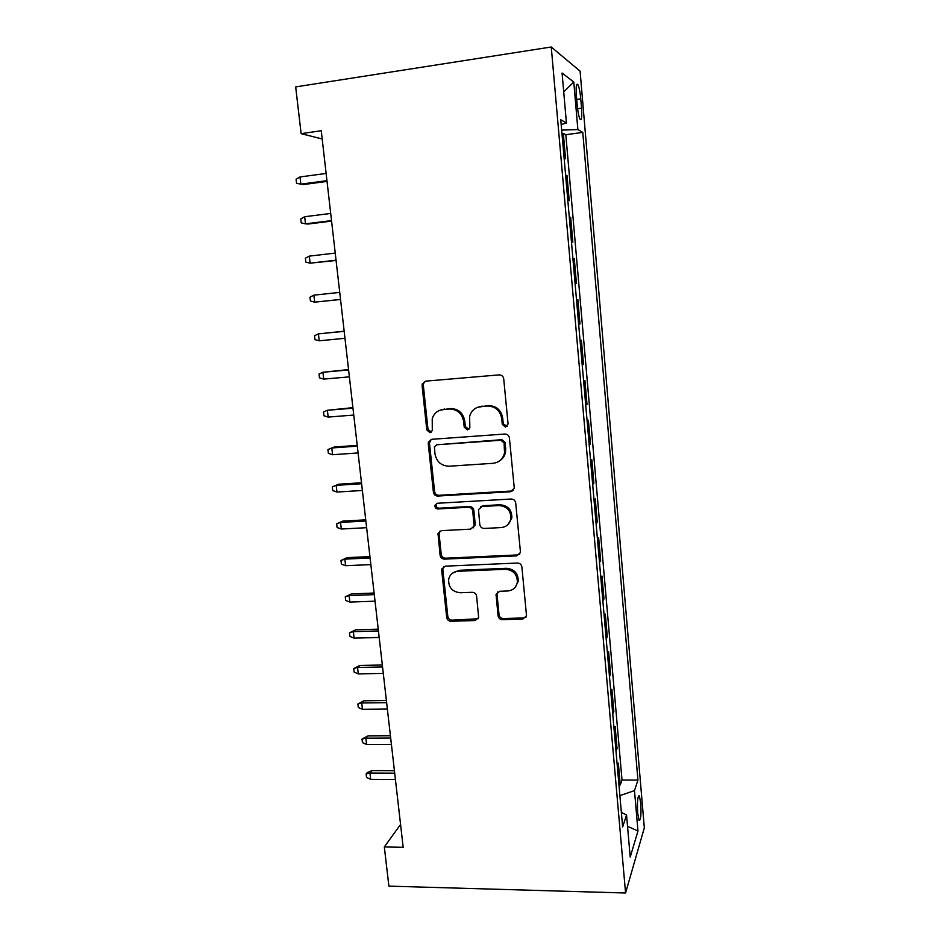 <?xml version="1.0" encoding="UTF-8"?>
<svg xmlns="http://www.w3.org/2000/svg" width="940" height="940" viewBox="0 0 940 940"><rect width="100%" height="100%" fill="white"/><g stroke="black" fill="none" stroke-linecap="round" stroke-linejoin="round"><path stroke-width="1.41" d="M505.462 427.089L508.07 423.928L503.711 378.808C503.206 376.235 501.678 374.931 499.14 374.884L425.667 381.147L422.272 383.955L422.107 385.682L426.807 429.956L429.909 432.647L432.306 430.637L432.224 418.7C434.022 413.283 437.699 410.216 443.245 409.499L449.297 409.018C457.24 409.217 462.022 413.353 463.643 421.426L464.219 427.171L467.368 429.897L469.847 427.724L469.612 416.49C471.304 410.651 475.111 407.326 481.045 406.527L487.214 406.045C495.274 406.233 500.115 410.404 501.713 418.547L502.277 424.351L505.462 427.089M477.45 407.349L488.236 405.575C496.285 405.774 501.102 409.922 502.7 418.041L503.264 423.822L507.071 426.443M425.479 381.17L423.494 383.567L423.329 385.282L428.005 429.416L431.378 432.071M440.179 410.134L450.448 408.548C458.356 408.747 463.126 412.86 464.736 420.909L465.324 426.643L468.896 429.286M640.751 803.207L639.388 796.004C637.673 795.616 637.109 801.327 637.684 813.159L639.047 820.338C640.763 820.632 641.327 814.921 640.751 803.207M498.059 615.794C498.541 618.215 500.021 619.519 502.477 619.683L522.863 619.061L526.518 615.77L521.888 566.949C521.406 564.482 519.914 563.178 517.411 563.037L445.219 566.162L441.765 569.041L441.694 570.345L446.688 617.427C447.181 619.824 448.627 621.105 451.036 621.269L475.123 620.529L478.648 617.498L476.615 596.172C476.122 593.751 474.653 592.459 472.221 592.306L460.212 592.752C452.081 591.777 448.239 587.218 448.697 579.075C449.99 574.364 453.08 571.755 457.968 571.273L505.473 569.276C513.369 570.063 517.329 574.387 517.353 582.271C516.236 587.535 512.993 590.438 507.623 590.99L499.645 591.284L496.062 594.433L498.059 615.794L499.034 614.678C499.516 617.098 500.985 618.391 503.429 618.555L523.756 617.933L526.13 617.028M551.251 47L295.677 86.915L301.129 133.656L321.245 130.742L403.178 847.316L384.319 846.94L388.89 886.138L625.57 893L551.251 47L580.097 71.158L644.323 827.811L625.57 893M510.49 491.749L514.168 488.412L514.204 487.355L509.421 437.946C508.928 435.408 507.412 434.104 504.886 434.033L431.812 439.297L428.393 442.141L428.264 443.715L433.411 492.196C433.904 494.663 435.373 495.944 437.805 496.05L510.49 491.749L513.134 490.527M515.707 502.935L520.408 551.592L520.384 552.567L516.718 555.881L444.467 559.124C442.047 558.983 440.59 557.702 440.096 555.27L438.017 533.52L441.459 530.642L470.564 529.149L474.101 526.071L472.761 511.137C472.268 508.669 470.787 507.377 468.32 507.259L437.981 508.963C435.784 508.728 434.785 507.494 434.962 505.274L437.37 503.264L511.196 499.022C513.71 499.128 515.214 500.433 515.707 502.935M618.955 784.971L620.236 784.982L618.332 763.092L617.286 765.865M615.759 748.428L617.051 748.428L615.124 726.338L614.055 728.923M612.539 711.557L613.832 711.545L611.881 689.267L610.789 691.652M609.284 674.368L610.577 674.344L608.615 651.855L607.499 654.04M605.995 636.838L607.299 636.803L605.313 614.114L604.185 616.1M602.681 598.968L603.985 598.933L601.988 576.044L600.836 577.818M599.344 560.769L600.648 560.71L598.639 537.621L597.452 539.184M595.972 522.217L597.288 522.147L595.243 498.846L594.045 500.197M592.564 483.313L593.88 483.242L591.836 459.719L590.602 460.859M589.133 444.056L590.461 443.974L588.381 420.239L587.124 421.155M585.667 404.447L586.995 404.341L584.903 380.395L583.623 381.076M582.165 364.462L583.505 364.356L581.39 340.174L580.074 340.632M578.629 324.112L579.98 323.995L577.841 299.59L576.502 299.813M575.069 283.375L576.42 283.257L574.269 258.629L572.918 258.77M571.449 242.026L572.824 242.132L570.651 217.281L569.299 217.446M567.795 200.279L569.205 200.631L567.008 175.545L565.586 175.04M565.645 175.721L567.008 175.545M576.385 95.715L577.195 105.174C577.83 111.754 578.735 116.384 579.933 119.063C581.601 121.107 582.142 117.465 581.555 108.135L580.767 98.853C580.144 92.249 579.216 87.573 578.006 84.812C576.337 82.697 575.797 86.327 576.385 95.715M620.236 784.982L622.01 780.024L637.931 780.094L582.777 132.399L577.865 129.579L561.662 130.096M637.931 780.094L634.5 790.611L637.966 830.984L630.211 857.08L626.545 814.98L622.633 826.977L560.757 119.744L566.421 122.999L562.073 73.038L573.788 82.038L577.865 129.579M569.264 217.023L570.651 217.281M572.907 258.606L574.269 258.629M579.98 323.995L578.652 324.359M583.505 364.356L582.201 364.943M586.995 404.341L585.726 405.163M590.461 443.974L589.216 445.02M593.88 483.242L592.67 484.5M597.288 522.147L596.089 523.627M600.648 560.71L599.485 562.402M603.985 598.933L602.846 600.824M607.299 636.803L606.183 638.906M610.577 674.344L609.484 676.647M613.832 711.545L612.751 714.048M617.051 748.428L615.994 751.119M622.01 780.024L565.821 134.714L563.33 133.41L565.539 158.743L564.106 158.132M400.569 824.439L384.319 846.94M301.129 133.656L322.185 138.979M561.967 133.597L563.33 133.41M565.821 134.714L582.777 132.399M561.168 124.562L566.421 122.999M626.545 814.98L621.364 812.43M619.895 795.639L634.5 790.611M563.706 91.85L573.788 82.038M637.966 830.984L627.532 826.354M431.084 439.415L429.463 443.139L434.586 491.479C435.079 493.923 436.548 495.204 438.968 495.31L511.442 491.021M504.099 442.975L500.926 440.237L436.818 444.773L434.409 446.794L434.962 453.856C436.571 461.798 441.295 465.911 449.144 466.205L492.865 463.326C499.128 462.539 503.018 459.026 504.545 452.786L504.099 442.975L505.074 442.399L501.913 439.673L500.926 440.237M436.454 444.82L501.913 439.673M499.41 461C502.7 458.99 504.733 456.041 505.509 452.175L505.661 448.462L504.686 449.062M505.074 442.399L505.661 448.462M440.061 530.982L439.086 534.038L441.248 554.353C441.741 556.774 443.198 558.054 445.607 558.184L517.646 554.941L519.738 554.224M473.231 527.857L475.217 524.027L473.831 510.349C473.325 507.882 471.856 506.589 469.401 506.484L439.133 508.188L437.981 508.963M436.724 503.382L436.137 504.51C435.96 506.719 436.959 507.953 439.133 508.188M501.161 527.575C506.472 526.964 509.727 524.038 510.913 518.798C511.019 510.679 507.036 506.261 498.987 505.544L482.032 506.496L478.472 509.609L479.799 524.567C480.293 527.035 481.774 528.327 484.241 528.445L501.161 527.575M507.976 524.579L511.853 517.975C511.959 509.88 508 505.485 499.974 504.757L498.987 505.544M480.481 506.907L483.066 505.708L499.974 504.757M497.554 592L497.002 594.421L499.034 614.678M515.32 587.112L518.269 581.261C518.245 573.4 514.309 569.076 506.437 568.301L505.473 569.276M452.399 573.247L459.061 570.298L506.437 568.301M443.61 566.597L442.834 569.381L447.804 616.323C448.298 618.708 449.743 619.989 452.14 620.153L478.19 618.743M326.956 180.668L300.847 184.146L296.546 183.276L296.077 179.293L300.013 176.967L300.847 184.146L303.491 184.546L327.038 181.408M300.013 176.967L326.133 173.43M331.526 220.606L305.512 223.838L301.211 222.886L300.753 218.938L304.678 216.717L305.512 223.838L308.12 224.025L331.585 221.123M304.678 216.717L330.704 213.439M336.05 260.192L310.118 263.165L305.841 262.142L305.382 258.23L309.295 256.115L310.118 263.165L336.085 260.474M309.295 256.115L335.239 253.095M340.538 299.425L314.7 302.151L310.423 301.047L309.965 297.181L313.878 295.16L314.7 302.151L340.538 299.484M313.878 295.16L339.728 292.387M344.169 331.209L318.413 333.865L319.224 340.797L344.98 338.306M319.224 340.797L314.971 339.622L314.512 335.78L318.413 333.865L344.181 331.338M348.564 369.596L322.913 372.24L323.724 379.102L349.386 376.858M323.724 379.102L319.471 377.856L319.024 374.049L322.913 372.24L348.599 369.949M352.911 407.654L327.379 410.263L328.178 417.078L353.757 415.057M328.178 417.078L323.936 415.762L323.489 411.978L327.379 410.263L352.97 408.207M357.224 445.372L334.217 447.029L331.796 447.969L332.596 454.725L358.093 452.939M332.596 454.725L328.365 453.327L327.919 449.59L331.796 447.969L357.306 446.147M336.966 492.043L332.748 490.574L332.313 486.873L338.565 484.218L336.191 485.346L336.966 492.043L362.382 490.48M332.313 486.873L336.191 485.346L361.606 483.748M338.565 484.218L361.501 482.761M341.314 529.032L337.096 527.505L336.661 523.827L342.877 521.089L340.538 522.405L341.314 529.032L366.635 527.692M336.661 523.827L340.538 522.405L365.872 521.019M342.877 521.089L365.742 519.844M345.615 565.716L341.408 564.118L340.985 560.475L347.154 557.643L344.839 559.136L345.615 565.716L370.853 564.599M340.985 560.475L344.839 559.136L370.102 557.972M347.154 557.643L369.937 556.597M349.88 602.082L345.685 600.425L345.262 596.806L351.396 593.892L349.116 595.561L349.88 602.082L375.037 601.177M345.262 596.806L349.116 595.561L374.285 594.62M351.396 593.892L374.108 593.034M354.11 638.143L349.927 636.415L349.504 632.832L355.602 629.835L353.358 631.668L354.11 638.143L379.184 637.449M349.504 632.832L353.358 631.668L378.444 630.94M355.602 629.835L378.233 629.166M358.305 673.886L354.133 672.1L353.71 668.552L359.773 665.473L357.553 667.482L358.305 673.886L383.297 673.404M353.71 668.552L357.553 667.482L382.556 666.954M359.773 665.473L382.333 664.991M362.464 709.336L358.293 707.491L357.882 703.966L363.909 700.805L361.724 702.979L362.464 709.336L387.374 709.066M357.882 703.966L361.724 702.979L386.646 702.662M363.909 700.805L386.399 700.511M366.588 744.492L362.429 742.588L362.018 739.087L368.01 735.856L365.848 738.194L366.588 744.492L391.416 744.409M362.018 739.087L365.848 738.194L390.688 738.076M368.01 735.856L390.417 735.738M370.677 779.354L366.529 777.38L366.118 773.914L367.317 772.527L372.076 770.6L369.949 773.103L370.677 779.354L395.423 779.471M366.118 773.914L369.949 773.103L394.706 773.185M372.076 770.6L394.412 770.671M576.702 99.44L580.767 98.853M577.571 108.699L581.555 108.135M502.7 418.041L501.713 418.547M488.236 405.575L487.214 406.045M482.103 406.056L481.045 406.527M465.324 426.643L464.219 427.171M464.736 420.909L463.643 421.426M450.448 408.548L449.297 409.018M444.409 409.018L443.245 409.499M428.005 429.416L426.807 429.956M423.329 385.282L422.107 385.682M503.264 423.822L502.277 424.351M438.968 495.31L437.805 496.05M434.586 491.479L433.411 492.196M429.463 443.139L428.264 443.715M437.993 444.197L436.818 444.773M517.646 554.941L516.718 555.881M445.607 558.184L444.467 559.124M441.248 554.353L440.096 555.27M439.086 534.038L437.934 534.895M475.217 524.027L474.16 524.861M473.831 510.349L472.761 511.137M469.401 506.484L468.32 507.259M483.066 505.708L482.032 506.496M497.002 594.421L496.026 595.478M459.061 570.298L457.968 571.273M476.157 619.413L475.123 620.529M452.14 620.153L451.036 621.269M447.804 616.323L446.688 617.427M442.834 569.381L441.694 570.345M523.756 617.933L522.863 619.061M503.429 618.555L502.477 619.683M638.46 795.992L639.388 796.004M576.502 85.035L578.006 84.812M423.494 383.567L422.272 383.955M429.592 441.565L428.393 442.141M505.509 452.175L504.545 452.786M439.18 532.663L438.017 533.52M475.158 525.237L474.101 526.071M436.137 504.51L434.962 505.274M511.853 517.975L510.913 518.798M497.037 593.387L496.062 594.433M518.269 581.261L517.353 582.271M442.905 568.077L441.765 569.041"/></g></svg>
